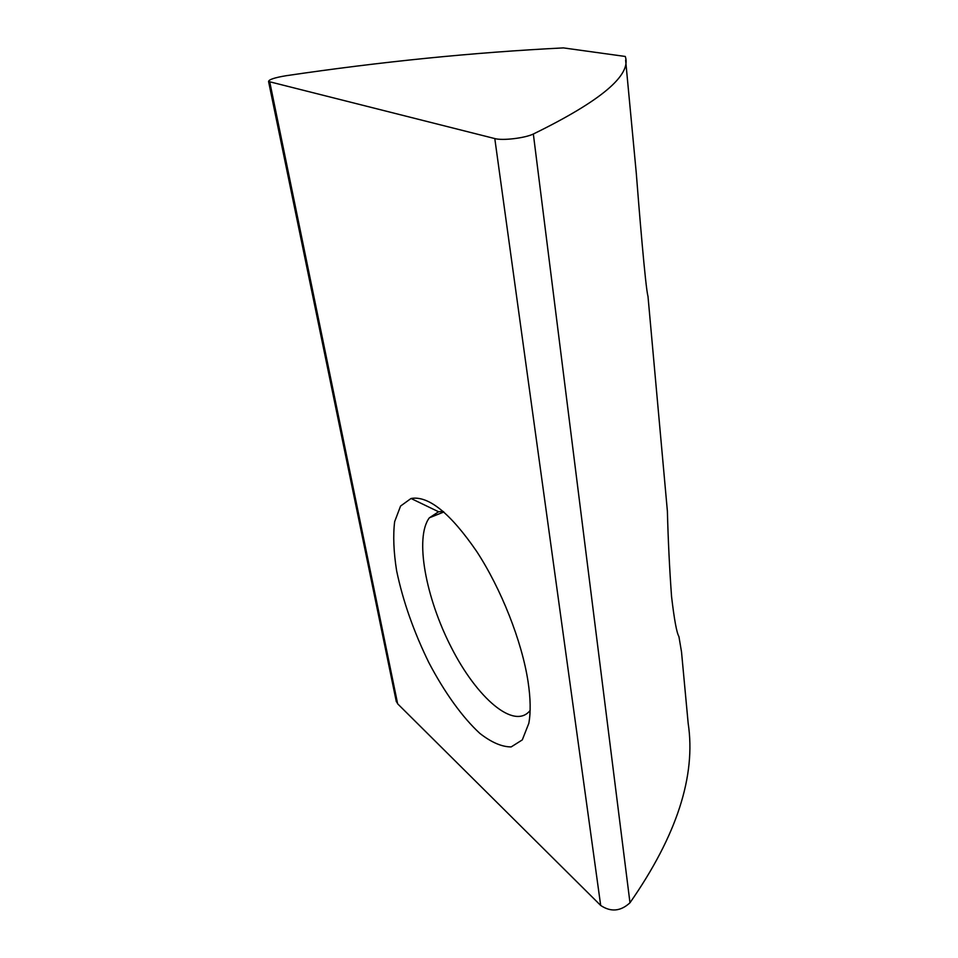 <?xml version="1.0" encoding="UTF-8"?>
<svg xmlns="http://www.w3.org/2000/svg" width="958" height="958" viewBox="0 0 958 958"><rect width="100%" height="100%" fill="white"/><g stroke="black" fill="none" stroke-linecap="round" stroke-linejoin="round"><path stroke-width="1.44" d="M533.343 134.012C524.888 138.144 502.495 140.79 494.795 138.575L268.563 81.502C268.863 79.55 274.647 77.634 285.939 75.742C380.829 61.719 473.312 52.439 563.412 47.9L625.275 56.462C631.741 75.023 601.097 100.865 533.343 134.012L629.981 902.771C676.755 835.627 696.155 775.824 688.167 723.326L681.509 651.859L678.923 636.567C676.731 633.022 674.276 619.694 671.558 596.583C669.546 569.016 668.157 540.575 667.391 511.225L647.979 296.238C645.56 288.633 638.83 206.317 636.268 172.991L625.622 60.15M530.121 710.453C514.218 730.523 476.856 697.807 451.386 647.596C425.627 597.624 414.527 537.534 429.352 517.811L438.584 511.764L443.255 511.464M528.05 681.581C530.588 698.406 530.84 712.345 528.816 723.362L522.29 739.899L511.177 746.917C501.884 746.917 491.466 742.426 479.922 733.457C462.307 717.291 444.392 692.203 428.849 662.601C413.664 631.55 402.923 600.941 396.624 570.776C393.63 551.892 392.972 535.522 394.648 521.655L400.576 506.04L411.042 498.483C428.442 495.442 450.344 513.129 476.749 551.533C501.25 589.014 521.906 641.369 528.05 681.581M629.981 902.771C620.64 911.381 610.869 912.279 600.69 905.454L397.654 703.819L396.133 700.753M397.654 703.819L269.797 82.137M600.69 905.454L494.795 138.575M443.853 511.979L429.352 517.811M268.563 81.502L396.337 701.735M438.584 511.764L411.042 498.483"/></g></svg>

